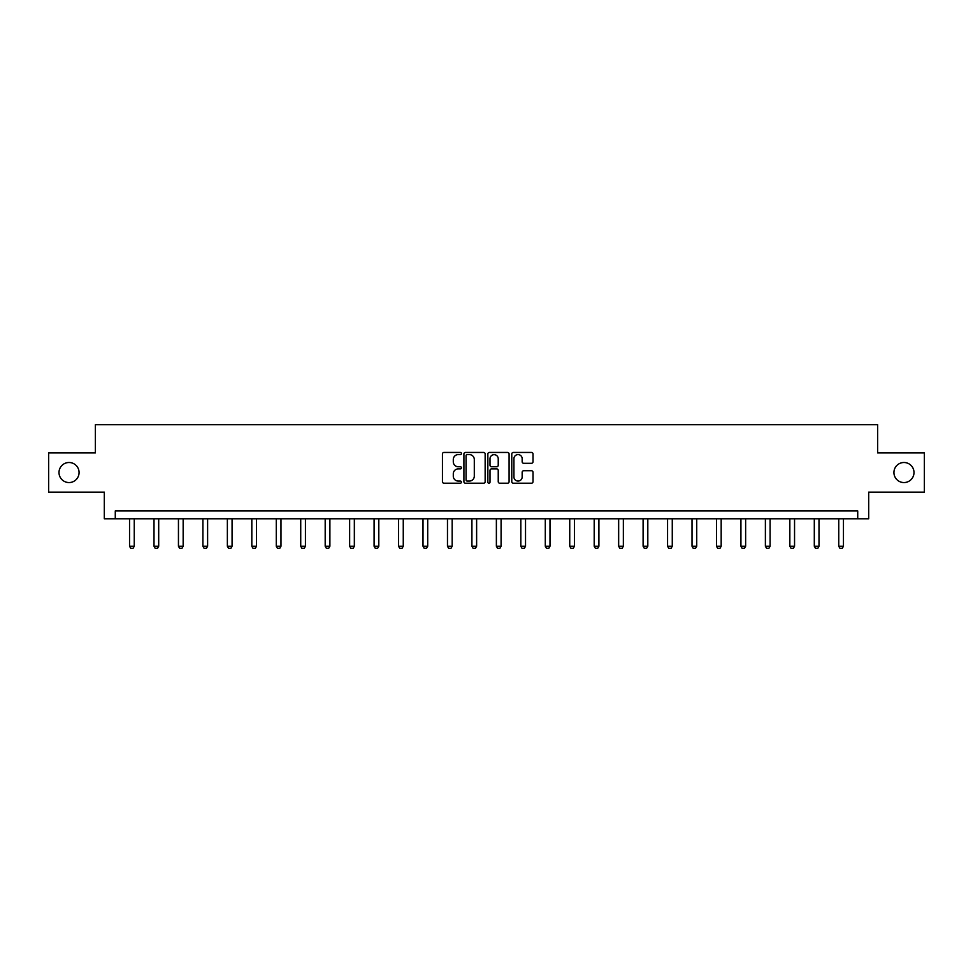 <?xml version="1.0" encoding="UTF-8"?>
<svg xmlns="http://www.w3.org/2000/svg" width="973" height="973" viewBox="0 0 973 973"><rect width="100%" height="100%" fill="white"/><g stroke="black" fill="none" stroke-linecap="round" stroke-linejoin="round"><path stroke-width="1.46" d="M461.421 453.515A1.082 1.082 0 0 0 460.338 452.445L443.992 452.445A1.545 1.545 0 0 0 442.447 453.977L442.447 481.684A1.545 1.545 0 0 0 443.992 483.216L460.338 483.216A1.082 1.082 0 0 0 461.421 482.134A1.082 1.082 0 0 0 460.338 481.063L458.222 481.063A4.926 4.926 0 0 1 453.296 476.138L453.296 473.827A4.926 4.926 0 0 1 458.222 468.901L460.338 468.901A1.082 1.082 0 0 0 461.421 467.831A1.082 1.082 0 0 0 460.338 466.748L458.222 466.748A4.926 4.926 0 0 1 453.296 461.822L453.296 459.524A4.926 4.926 0 0 1 458.222 454.598L460.338 454.598A1.082 1.082 0 0 0 461.421 453.515M893.932 472.537A10.034 10.034 0 0 0 903.966 482.559A10.034 10.034 0 0 0 914 472.537A10.034 10.034 0 0 0 903.966 462.503A10.034 10.034 0 0 0 893.932 472.537M59 472.537A10.034 10.034 0 0 0 69.034 482.559A10.034 10.034 0 0 0 79.068 472.537A10.034 10.034 0 0 0 69.034 462.503A10.034 10.034 0 0 0 59 472.537M531.465 463.294A1.545 1.545 0 0 0 533.009 461.749L533.009 453.977A1.545 1.545 0 0 0 531.465 452.445L513.318 452.445A1.545 1.545 0 0 0 511.774 453.977L511.774 481.684A1.545 1.545 0 0 0 513.318 483.216L531.465 483.216A1.545 1.545 0 0 0 533.009 481.684L533.009 472.294A1.545 1.545 0 0 0 531.465 470.75L523.705 470.75A1.545 1.545 0 0 0 522.16 472.294L522.16 476.94A4.111 4.111 0 0 1 518.05 481.063A4.111 4.111 0 0 1 513.926 476.94L513.926 458.709A4.111 4.111 0 0 1 518.05 454.598A4.111 4.111 0 0 1 522.16 458.709L522.16 461.749A1.545 1.545 0 0 0 523.705 463.294L531.465 463.294M857.724 518.779L868.694 518.779L868.694 492.131L924.35 492.131L924.35 452.931L877.634 452.931L877.634 424.714L95.366 424.714L95.366 452.931L48.65 452.931L48.65 492.131L104.306 492.131L104.306 518.779L857.724 518.779L857.724 510.934L115.276 510.934L115.276 518.779M485.15 453.977A1.545 1.545 0 0 0 483.617 452.445L465.459 452.445A1.545 1.545 0 0 0 463.914 453.977L463.914 481.684A1.545 1.545 0 0 0 465.459 483.216L483.617 483.216A1.545 1.545 0 0 0 485.15 481.684L485.15 453.977M489.383 452.445L507.541 452.445A1.545 1.545 0 0 1 509.086 453.977L509.086 481.684A1.545 1.545 0 0 1 507.541 483.216L499.769 483.216A1.545 1.545 0 0 1 498.237 481.684L498.237 470.446A1.545 1.545 0 0 0 496.692 468.901L491.535 468.901A1.545 1.545 0 0 0 490.003 470.446L490.003 482.134A1.082 1.082 0 0 1 488.92 483.216A1.082 1.082 0 0 1 487.85 482.134L487.85 453.977A1.545 1.545 0 0 1 489.383 452.445M467.149 454.598A1.082 1.082 0 0 0 466.067 455.668L466.067 479.981A1.082 1.082 0 0 0 467.149 481.063L469.375 481.063A4.926 4.926 0 0 0 474.301 476.138L474.301 459.524A4.926 4.926 0 0 0 469.375 454.598L467.149 454.598M498.237 458.794A4.111 4.111 0 0 0 494.114 454.671A4.111 4.111 0 0 0 490.003 458.794L490.003 465.216A1.545 1.545 0 0 0 491.535 466.748L496.692 466.748A1.545 1.545 0 0 0 498.237 465.216L498.237 458.794M129.543 518.779L129.543 546.242L134.25 546.242L134.25 518.779M134.25 546.242L133.07 548.286L130.723 548.286L129.543 546.242M154.002 518.779L154.002 546.242L158.696 546.242L158.696 518.779M158.696 546.242L157.529 548.286L155.169 548.286L154.002 546.242M178.448 518.779L178.448 546.242L183.155 546.242L183.155 518.779M183.155 546.242L181.975 548.286L179.628 548.286L178.448 546.242M202.907 518.779L202.907 546.242L207.614 546.242L207.614 518.779M207.614 546.242L206.434 548.286L204.087 548.286L202.907 546.242M227.366 518.779L227.366 546.242L232.073 546.242L232.073 518.779M232.073 546.242L230.893 548.286L228.546 548.286L227.366 546.242M251.825 518.779L251.825 546.242L256.519 546.242L256.519 518.779M256.519 546.242L255.352 548.286L252.992 548.286L251.825 546.242M276.271 518.779L276.271 546.242L280.978 546.242L280.978 518.779M280.978 546.242L279.798 548.286L277.451 548.286L276.271 546.242M300.73 518.779L300.73 546.242L305.437 546.242L305.437 518.779M305.437 546.242L304.257 548.286L301.91 548.286L300.73 546.242M325.189 518.779L325.189 546.242L329.896 546.242L329.896 518.779M329.896 546.242L328.716 548.286L326.369 548.286L325.189 546.242M349.648 518.779L349.648 546.242L354.342 546.242L354.342 518.779M354.342 546.242L353.175 548.286L350.815 548.286L349.648 546.242M374.094 518.779L374.094 546.242L378.801 546.242L378.801 518.779M378.801 546.242L377.621 548.286L375.274 548.286L374.094 546.242M398.553 518.779L398.553 546.242L403.26 546.242L403.26 518.779M403.26 546.242L402.08 548.286L399.733 548.286L398.553 546.242M423.012 518.779L423.012 546.242L427.706 546.242L427.706 518.779M427.706 546.242L426.539 548.286L424.179 548.286L423.012 546.242M447.471 518.779L447.471 546.242L452.165 546.242L452.165 518.779M452.165 546.242L450.998 548.286L448.638 548.286L447.471 546.242M471.917 518.779L471.917 546.242L476.624 546.242L476.624 518.779M476.624 546.242L475.444 548.286L473.097 548.286L471.917 546.242M496.376 518.779L496.376 546.242L501.083 546.242L501.083 518.779M501.083 546.242L499.903 548.286L497.556 548.286L496.376 546.242M520.835 518.779L520.835 546.242L525.529 546.242L525.529 518.779M525.529 546.242L524.362 548.286L522.002 548.286L520.835 546.242M545.294 518.779L545.294 546.242L549.988 546.242L549.988 518.779M549.988 546.242L548.821 548.286L546.461 548.286L545.294 546.242M569.74 518.779L569.74 546.242L574.447 546.242L574.447 518.779M574.447 546.242L573.267 548.286L570.92 548.286L569.74 546.242M594.199 518.779L594.199 546.242L598.906 546.242L598.906 518.779M598.906 546.242L597.726 548.286L595.379 548.286L594.199 546.242M618.658 518.779L618.658 546.242L623.352 546.242L623.352 518.779M623.352 546.242L622.185 548.286L619.825 548.286L618.658 546.242M643.104 518.779L643.104 546.242L647.811 546.242L647.811 518.779M647.811 546.242L646.631 548.286L644.284 548.286L643.104 546.242M667.563 518.779L667.563 546.242L672.27 546.242L672.27 518.779M672.27 546.242L671.09 548.286L668.743 548.286L667.563 546.242M692.022 518.779L692.022 546.242L696.729 546.242L696.729 518.779M696.729 546.242L695.549 548.286L693.202 548.286L692.022 546.242M716.481 518.779L716.481 546.242L721.175 546.242L721.175 518.779M721.175 546.242L720.008 548.286L717.648 548.286L716.481 546.242M740.927 518.779L740.927 546.242L745.634 546.242L745.634 518.779M745.634 546.242L744.454 548.286L742.107 548.286L740.927 546.242M765.386 518.779L765.386 546.242L770.093 546.242L770.093 518.779M770.093 546.242L768.913 548.286L766.566 548.286L765.386 546.242M789.845 518.779L789.845 546.242L794.552 546.242L794.552 518.779M794.552 546.242L793.372 548.286L791.025 548.286L789.845 546.242M814.304 518.779L814.304 546.242L818.998 546.242L818.998 518.779M818.998 546.242L817.831 548.286L815.471 548.286L814.304 546.242M838.75 518.779L838.75 546.242L843.457 546.242L843.457 518.779M843.457 546.242L842.277 548.286L839.93 548.286L838.75 546.242"/></g></svg>
